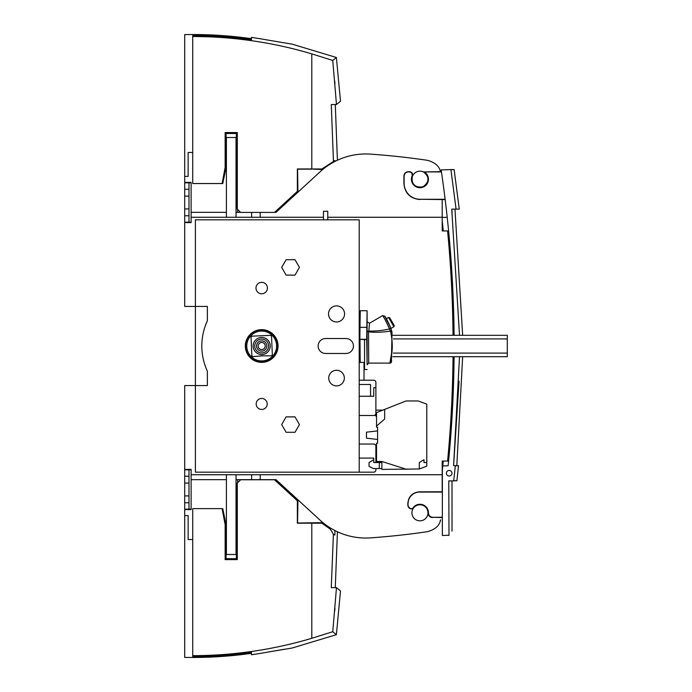 <?xml version="1.0" encoding="UTF-8"?>
<svg xmlns="http://www.w3.org/2000/svg" width="692" height="692" viewBox="0 0 692 692"><rect width="100%" height="100%" fill="white"/><g stroke="black" fill="none" stroke-linecap="round" stroke-linejoin="round"><path stroke-width="1.04" d="M425.839 160.077A21.383 21.383 0 0 1 434.291 163.225A21.383 21.383 0 0 0 425.839 160.077A21.383 21.383 0 0 1 434.291 163.225A12.828 12.828 0 0 1 440.484 171.651A12.828 12.828 0 0 0 434.291 163.225A21.383 21.383 0 0 0 425.839 160.077A764.721 764.721 0 0 0 370.635 154.134A67.574 67.574 0 0 0 337.411 160.233L335.291 104.518L336.476 104.509L340.507 101.257L336.381 57.497L292.162 44.15M334.963 83.948L334.712 80.973M359.209 219.831L359.209 472.169L195.395 472.169L195.395 385.565L207.375 385.565L207.375 371.197A59.875 59.875 0 0 1 207.375 320.803L207.375 306.435L195.395 306.435L195.395 219.831L359.209 219.831M359.209 384.493L370.54 384.493L370.54 396.257M261.688 329.894A16.106 16.106 0 0 0 247.736 354.053A16.106 16.106 0 0 0 275.641 354.053A16.106 16.106 0 0 0 261.688 329.894M261.688 329.98A16.02 16.02 0 0 1 277.648 344.607A16.02 16.02 0 0 1 262.623 361.994A16.02 16.02 0 0 1 245.677 346.467A16.02 16.02 0 0 1 261.688 329.98M276.558 344.702A14.921 14.921 0 0 0 253.134 333.778A14.921 14.921 0 0 0 255.383 359.52A14.921 14.921 0 0 0 276.558 344.702M262.121 355.835L252.744 356.657A13.909 13.909 0 0 1 251.853 355.835L251.032 337.056A13.909 13.909 0 0 1 251.853 336.165L270.633 335.343A13.909 13.909 0 0 1 271.523 336.165L272.345 354.944A13.909 13.909 0 0 1 271.523 355.835L262.121 355.835M328.518 313.926A8.019 8.019 0 0 0 340.55 320.872A8.019 8.019 0 0 0 340.55 306.98A8.019 8.019 0 0 0 328.518 313.926M344.339 378.074A7.802 7.802 0 0 1 332.636 384.838A7.802 7.802 0 0 1 332.636 371.319A7.802 7.802 0 0 1 344.339 378.074M286.116 432.284L281.67 424.585L286.116 416.887L295.008 416.887L299.446 424.585L295.008 432.284L286.116 432.284M286.116 275.113L281.67 267.415L286.116 259.716L295.008 259.716L299.446 267.415L295.008 275.113L286.116 275.113M325.629 338.518L345.948 338.518A7.482 7.482 0 0 1 353.43 346A7.482 7.482 0 0 1 345.948 353.482L325.629 353.482A7.482 7.482 0 0 1 318.147 346A7.482 7.482 0 0 1 325.629 338.518M261.688 329.643A16.357 16.357 0 0 1 278.046 346A16.357 16.357 0 0 1 261.688 362.357A16.357 16.357 0 0 1 245.331 346A16.357 16.357 0 0 1 261.688 329.643M267.415 288.045A5.718 5.718 0 0 0 258.834 283.097A5.718 5.718 0 0 0 258.834 293.001A5.718 5.718 0 0 0 267.415 288.045M256.187 403.955A5.51 5.51 0 0 1 264.448 399.18A5.51 5.51 0 0 1 264.448 408.721A5.51 5.51 0 0 1 256.187 403.955M375.886 468.536L375.886 470.032A2.137 2.137 0 0 1 373.749 472.169L359.209 472.169M265.209 345.689A3.529 3.529 0 0 0 259.664 343.111A3.529 3.529 0 0 0 260.201 349.2A3.529 3.529 0 0 0 265.209 345.689M270.209 345.256A8.555 8.555 0 0 1 258.073 353.75A8.555 8.555 0 0 1 256.784 338.993A8.555 8.555 0 0 1 270.209 345.256M266.801 345.55A5.129 5.129 0 0 1 259.517 350.654A5.129 5.129 0 0 1 258.747 341.796A5.129 5.129 0 0 1 266.801 345.55M327.766 219.831L327.766 211.276L323.493 211.276L323.493 219.831M369.528 323.233L368.81 331.027C375.393 331.26 382.313 330.577 389.544 328.968L390.452 331.087C391.378 334.348 392.762 343.448 392.096 350.325C391.897 355.688 389.648 364.355 389.873 363.11L392.096 350.36C392.745 343.716 391.421 334.539 390.452 331.087C382.935 332.298 375.626 332.567 368.533 331.883L368.724 363.11L367.115 364.71L367.115 321.849L369.528 323.233L382.581 315.63L384.709 316.106L390.591 327.627M389.933 325.923L390.893 328.458L393.921 326.693L388.541 317.455L389.708 317.766L391.975 321.642L394.232 325.525L393.921 326.693M368.533 331.883L366.933 330.56M368.81 331.027L368.127 331.529M391.914 331.753L390.599 327.645A1.6 0.891 -20.1 0 1 389.544 328.968C386.05 321.304 383.731 316.858 382.581 315.63C383.723 316.841 386.041 321.296 389.544 328.968A1.6 0.891 159.9 0 0 390.599 327.645L391.144 329.245M385.254 320.015L386.257 321.875M388.584 326.71L389.518 328.899M391.758 331.217L390.599 327.645C387.84 321.27 385.885 317.429 384.717 316.114C385.877 317.42 387.84 321.261 390.599 327.645L392.001 332.065A1.6 1.384 164.9 0 0 390.452 331.087M392.001 332.065L391.395 362.02M367.115 364.71L366.717 339.262L359.875 339.262L359.987 327.351L366.829 327.351L366.717 339.262M366.829 327.351L367.115 310.717L367.115 321.849M367.115 369.519L364.554 369.519L364.554 339.495L366.725 339.495M367.115 310.717L360.272 310.717L359.987 327.351M359.875 339.262L364.554 339.582M368.403 415.503L373.749 415.503A2.137 2.137 0 0 0 375.886 413.366L375.886 382.356A2.137 2.137 0 0 0 373.749 380.219L359.209 380.219M364.018 380.219L364.018 362.435L360.16 362.435L359.987 339.582M375.886 387.702L373.749 387.702L373.749 396.257L359.209 396.257M359.209 415.503L373.749 415.503M360.16 362.089L359.209 362.089M360.195 362.435L359.996 339.582M359.209 444.048L373.749 444.048A2.137 2.137 0 0 1 375.886 446.184L375.886 452.386M373.749 459.687L369.044 462.55L369.044 466.399L373.317 468.536L379.311 468.536L379.311 462.55L373.749 462.55L373.749 458.087L359.209 458.087M375.886 462.55L375.886 446.184M377.598 427.154L377.598 430.9L366.475 432.18L366.475 438.166L377.598 439.455L377.598 443.191L377.598 427.154L376.526 427.154L376.526 426.09L384.657 419.023L384.657 409.404L406.04 400.962L418.228 400.962L426.782 404.163L426.782 462.55L423.997 462.55L423.997 459.687L419.3 462.55L419.3 468.986L381.872 469.392L381.872 461.478L376.526 461.478L376.526 443.191L377.598 443.191M419.3 468.986L426.782 466.183L426.782 462.55M376.526 457.844L375.886 457.628M376.526 453.563L375.886 453.779M375.886 410.131L382.806 410.131M375.505 414.586L376.526 415.434M381.872 461.478L406.74 469.392M376.526 426.09L376.526 412.614L384.657 409.404M380.159 462.55L379.735 461.478M376.526 416.549L374.882 415.174M379.311 462.55L381.872 462.55M381.872 468.536L379.311 468.536M268.73 651.942L284.827 649.165L268.643 651.959A420.156 420.156 0 0 1 251.43 654.753L251.43 652.426A417.864 417.864 0 0 1 192.722 656.57L192.722 655.653A416.939 416.939 0 0 0 311.789 638.292L332.748 631.718L332.904 630.23M336.381 634.676L340.507 590.916L336.381 634.676L332.748 631.718L336.476 587.664L340.507 590.916L336.381 634.676L292.162 648.023M334.712 611.2L334.963 608.225M459.514 356.691L453.597 465.586L459.047 381.223L453.597 465.586L455.319 465.647L453.71 480.836L448.771 481.009L448.996 535.219L442.361 535.522L442.361 469.989A1194.02 1194.02 0 0 0 442.776 465.941L448.139 465.759A1199.314 1199.314 0 0 0 454.09 356.691M454.09 335.309A1199.314 1199.314 0 0 0 441.141 169.921L450.907 169.575C455.224 169.54 455.232 169.575 450.924 169.687C455.232 169.575 455.224 169.54 450.907 169.575L456.08 209.14L451.746 209.14L459.514 335.309M452.127 212.505L451.746 209.14M454.402 474.522L455.111 467.714M442.205 220.558L443.252 230.946L442.205 220.558A1194.02 1194.02 0 0 1 443.261 230.946L442.205 220.558M442.361 469.989L443.261 461.054A1194.02 1194.02 0 0 1 442.776 465.941M251.43 653.326A417.008 417.008 0 0 1 184.703 657.4L184.703 515.583L188.129 515.583L188.129 539.535L192.722 539.535M184.703 515.583L184.703 502.747L188.985 502.747L188.985 509.165L191.122 509.165M268.643 40.214L292.162 44.15L268.643 40.214A420.156 420.156 0 0 0 251.43 37.42L251.43 39.747L251.43 37.42M222.106 183.544L225.142 167.499L226.085 167.499L222.746 183.544L192.722 183.544L192.722 35.603A417.864 417.864 0 0 1 251.43 39.747M192.722 36.52A416.939 416.939 0 0 1 311.789 53.881L332.748 60.455L336.381 57.497L340.507 101.257L336.381 57.497M313.242 169.159L322.697 169.531A67.574 67.574 0 0 0 320.111 171.789L275.987 212.349L274.56 212.349M370.635 154.134A67.574 67.574 0 0 0 337.411 160.233A67.574 67.574 0 0 1 370.635 154.134A67.574 67.574 0 0 0 320.111 171.789L297.941 192.168L297.56 169.151L311.599 169.151M311.789 53.881L311.789 168.969L297.37 168.969L297.37 191.381L274.49 212.409L240.626 212.409L237.295 209.079L237.295 132.561L225.142 132.561L225.142 167.499M225.142 132.561L226.085 133.504L226.085 167.499M332.748 60.455L336.476 104.509L331.278 104.553L333.449 161.279A68.646 68.646 0 0 1 334.911 160.527L321.875 168.995L321.451 169.35L322.922 169.35M334.911 160.527A1092.002 1092.002 0 0 1 334.928 161.452M297.75 192.341L297.75 191.035L297.37 191.381M237.295 209.079L236.353 208.136L236.353 133.504L226.085 133.504M311.789 168.969L321.875 168.995M335.291 104.518L336.476 104.509L335.291 104.518M237.295 132.561L236.353 133.504M392.771 356.691L507.297 356.691L507.297 335.309L392.771 335.309M507.297 338.907L393.376 338.907M507.297 353.093L393.376 353.093M453.597 465.586L455.319 465.647L453.597 465.586M184.703 509.597L191.122 509.597L191.122 469.392L184.703 469.392L184.703 385.565L195.395 385.565L195.395 306.435L184.703 306.435L184.703 222.608L191.122 222.608L191.122 182.403L184.703 182.403L184.703 176.417L188.129 176.417L188.129 152.465L192.722 152.465M439.844 522.425L440.588 519.848A12.828 12.828 0 0 1 434.68 528.541A81.768 81.768 0 0 1 433.754 529.103A21.383 21.383 0 0 1 425.839 531.923A764.721 764.721 0 0 1 370.635 537.866A67.574 67.574 0 0 1 337.419 531.767A67.574 67.574 0 0 0 370.635 537.866A67.574 67.574 0 0 1 320.111 520.211A67.574 67.574 0 0 0 322.904 522.642L297.56 523.022L297.941 499.832L320.111 520.211L275.987 479.651L274.49 479.764L297.37 500.792L297.37 523.204L321.875 523.178L330.274 529.103L333.397 534.241L331.278 587.62L336.476 587.664M236.033 474.738L236.033 554.5L226.085 554.5M236.033 479.651L275.987 479.651M240.565 212.349L236.033 212.349M453.035 335.309A1212.211 1212.211 0 0 0 447.594 230.946L442.205 230.946L442.205 199.581M236.033 217.262L236.033 137.5L226.085 137.5M440.986 517.564L441.072 517.08M453.035 356.691A1212.211 1212.211 0 0 1 447.594 461.054L442.205 461.054L442.205 491.778M442.205 474.738L191.122 474.738M251.646 217.262L251.646 212.409M260.192 212.409L260.192 217.262M442.205 217.262L327.766 217.262M323.493 217.262L191.122 217.262M226.405 212.349L191.122 212.349M226.405 479.651L191.122 479.651M251.637 479.651L251.637 474.738M260.192 474.738L260.192 479.651M427.959 512.798A8.019 8.019 0 0 0 419.94 504.779A8.019 8.019 0 0 0 411.922 512.798A8.019 8.019 0 0 0 419.94 520.825A8.019 8.019 0 0 0 427.959 512.798M411.922 179.202A8.019 8.019 0 0 1 423.945 172.256A8.019 8.019 0 0 1 423.945 186.139A8.019 8.019 0 0 1 411.922 179.202M226.405 554.5L226.405 474.738M226.405 217.262L226.405 137.5M237.633 482.757L237.633 479.651M237.633 209.416L237.633 212.349M188.985 222.184L184.703 222.184L184.703 215.766L188.985 215.766L188.985 222.184L191.122 222.184M184.703 189.253L184.703 182.835L188.985 182.835L188.985 189.253L184.703 189.253L184.703 215.766M188.985 182.835L191.122 182.835M188.985 189.253L188.985 215.766M184.703 196.095L188.985 196.095M184.703 208.923L188.985 208.923M195.395 385.565L195.395 306.435L195.395 385.565M335.291 587.655L337.419 531.767A67.574 67.574 0 0 0 370.635 537.866M445.129 199.287L420.139 199.287A16.08 16.037 -45 0 1 404.119 183.276L404.119 176.209A4.29 4.273 45 0 1 408.392 171.936L409.257 171.936C411.619 172.334 412.544 173.701 412.034 176.036A8.512 8.512 0 0 0 416.342 186.909A8.512 8.512 0 0 0 427.44 183.224A8.512 8.512 0 0 0 424.378 171.936L441.392 171.642M441.435 171.936L424.378 171.936M445.164 199.59L420.139 199.287M447.205 217.262L442.205 217.435M449.194 470.456A2.777 2.777 0 0 1 451.599 474.626A2.777 2.777 0 0 1 446.781 474.626A2.777 2.777 0 0 1 449.194 470.456M442.361 517.573L432.716 517.279C430.095 517.019 428.668 515.575 428.452 512.945A8.512 8.512 0 0 0 412.501 508.663A3.754 3.745 -45 0 1 408.081 504.987L407.856 505.212C408.289 508.014 409.898 509.208 412.7 508.793L412.501 508.663M428.452 512.945L428.184 513.109C428.357 515.791 429.775 517.27 432.439 517.555M428.184 513.109C428.902 504.771 416.394 501.276 412.7 508.793M407.856 505.212L407.856 503.378L408.081 504.987M442.361 491.778L419.369 491.822C412.389 492.531 408.548 496.38 407.856 503.378M442.361 492.073L419.612 492.073A11.582 11.548 45 0 0 408.081 503.603M442.361 517.279L432.716 517.279M412.034 176.036L412.363 175.889C412.942 173.51 412.025 172.118 409.612 171.702L408.159 171.702C405.581 171.971 404.154 173.398 403.903 175.984L403.903 183.501C404.863 193.215 410.192 198.561 419.888 199.547M412.363 175.889C411.135 184.072 414.646 187.748 422.881 186.909C429.568 182.031 429.715 176.953 423.331 171.677M450.924 169.687C455.232 169.575 455.224 169.54 450.907 169.575M455.89 207.488L456.08 209.14L459.272 209.14L454.142 169.635M448.771 535.522C453.096 529.717 453.096 529.717 448.771 535.522M448.771 480.897C453.096 480.862 453.096 480.897 448.771 481.009M453.718 480.724C458 480.689 458 480.724 453.71 480.836M455.31 465.759C459.566 465.794 459.566 465.759 455.319 465.647M268.643 651.959L292.162 648.023L268.643 651.959M323.129 522.823L321.451 522.823L321.875 523.178M225.142 524.674L225.142 559.612L226.085 558.669L226.085 524.674L225.142 524.674L222.106 508.629L192.722 508.629L192.722 655.653M311.789 638.292L311.789 523.204M225.142 559.612L237.295 559.612L237.295 483.094L240.626 479.764L274.49 479.764M334.867 535.063A7.699 7.699 0 0 1 333.397 534.241L334.867 535.063A1092.002 1092.002 0 0 0 334.928 530.548M311.599 523.022L313.242 523.014M297.37 500.792L297.75 501.138L297.75 499.659M226.085 558.669L236.353 558.669L236.353 484.037L237.295 483.094M236.353 558.669L237.295 559.612M251.43 654.753L251.43 652.426M222.106 508.629L222.746 508.629L226.085 524.674M184.703 476.234L184.703 469.816L188.985 469.816L188.985 476.234L184.703 476.234L184.703 502.747M188.985 509.165L184.703 509.165M188.985 469.816L191.122 469.816M188.985 476.234L188.985 502.747M184.703 483.077L188.985 483.077M184.703 495.904L188.985 495.904M184.703 182.835L184.703 182.403M184.703 176.417L184.703 34.6A417.008 417.008 0 0 1 251.43 38.674M268.617 345.394A6.946 6.946 0 0 0 257.701 340.308A6.946 6.946 0 0 0 258.756 352.297A6.946 6.946 0 0 0 268.617 345.394M386.37 318.718L388.541 317.455M368.724 363.11L389.873 363.11C390.712 363.283 391.317 362.599 391.689 361.068M364.018 363.646L364.554 363.646M359.209 328.89L359.961 328.89M456.798 465.638L462.663 356.691M462.663 335.309L454.964 209.14M452.014 480.957L452.014 531.171M456.919 480.784L458.511 465.699"/></g></svg>
